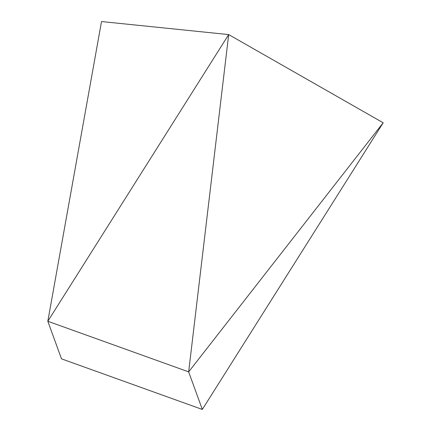 <?xml version="1.0" encoding="UTF-8"?>
<svg xmlns="http://www.w3.org/2000/svg" width="431" height="431" viewBox="0 0 431 431"><rect width="100%" height="100%" fill="white"/><g stroke="black" fill="none" stroke-linecap="round" stroke-linejoin="round"><path stroke-width="0.65" d="M47.825 321.262L101.511 21.55L228.683 34.582L47.825 321.262L188.659 371.872L383.175 122.77L202.317 409.45L61.488 358.84L47.825 321.262M383.175 122.77L228.683 34.582L188.659 371.872L202.317 409.45"/></g></svg>
